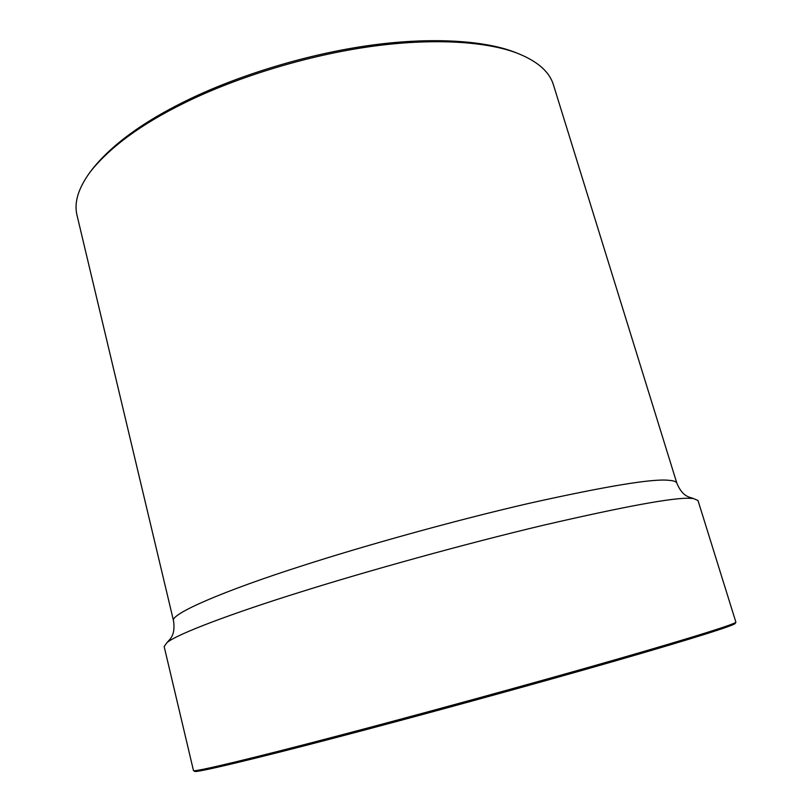 <?xml version="1.0" encoding="UTF-8"?>
<svg xmlns="http://www.w3.org/2000/svg" width="812" height="812" viewBox="0 0 812 812"><rect width="100%" height="100%" fill="white"/><g stroke="black" fill="none" stroke-linecap="round" stroke-linejoin="round"><path stroke-width="1.22" d="M519.122 53.957L516.391 52.861C486.814 40.671 431.588 36.296 365.715 45.969C299.851 55.652 231.511 78.165 184.517 101.571C142.851 122.115 112.208 144.526 92.609 168.794L90.812 171.129C110.574 146.667 141.511 124.063 183.654 103.307C231.166 79.657 300.318 56.881 366.933 47.076C433.547 37.271 489.321 41.676 519.122 53.957C538.204 61.854 549.653 72.177 553.469 84.935L676.873 483.241C682.689 497.188 689.723 497.056 693.468 498.538L697.995 500.507L735.895 622.195C734.87 624.012 700.614 635.146 616.166 659.466C531.677 683.755 413.115 716.154 337.437 735.987C254.592 757.799 193.175 772.557 193.479 770.588L164.156 646.545L167.049 642.546C177.666 633.807 232.445 613.233 300.623 591.989C365.41 571.597 462.83 544.375 543.736 525.151C625.331 506.302 674.122 497.35 690.088 498.324L693.468 498.538M676.873 483.241C676.294 481.597 673.513 480.613 668.52 480.288C652.412 478.562 606.036 486.226 529.394 503.267C453.563 520.725 362.954 546.151 302.409 565.741C224.965 590.405 169.302 614.227 173.555 620.936L77.018 215.271C73.841 202.432 78.439 187.724 90.812 171.129M193.479 770.588L194.707 771.309C194.484 773.318 255.76 758.672 338.269 736.971C413.663 717.25 531.708 684.993 615.861 660.755C699.974 636.496 734.16 625.321 735.215 623.443L735.895 622.195M173.555 620.936C175.554 635.796 169.83 639.064 167.079 642.525"/></g></svg>
